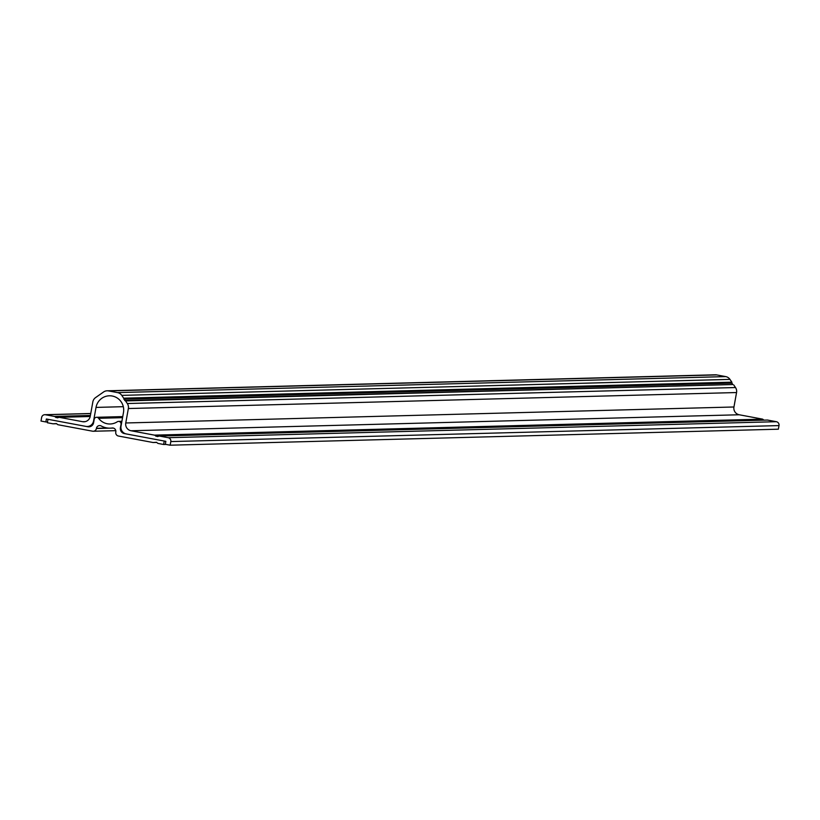 <?xml version="1.0" encoding="UTF-8"?>
<svg xmlns="http://www.w3.org/2000/svg" width="820" height="820" viewBox="0 0 820 820"><rect width="100%" height="100%" fill="white"/><g stroke="black" fill="none" stroke-linecap="round" stroke-linejoin="round"><path stroke-width="1.23" d="M168.172 437.695A3.341 3.28 88.5 0 1 170.816 441.58L170.16 445.198L165.322 444.286L165.855 441.334L126.29 433.944A6.673 6.57 88.5 0 1 121.022 426.164L123.471 412.542A14.186 13.95 -91.5 0 0 109.378 395.793A14.186 13.95 -91.5 0 0 96.022 407.407L93.572 421.029A6.673 6.57 88.5 0 1 85.936 426.39L46.371 418.999L45.848 421.952L41 421.049L41.646 417.431A3.341 3.28 88.5 0 1 45.469 414.756L54.346 416.416L57.431 417.841L59.194 417.318L82.605 421.695A6.673 6.57 -91.5 0 0 90.241 416.334L92.844 401.892A6.673 6.57 88.5 0 1 95.571 397.597L103.597 391.97A6.673 6.57 88.5 0 1 108.506 390.904L117.547 392.595A6.673 6.57 88.5 0 1 121.77 395.373L127.305 403.532A6.673 6.57 88.5 0 1 128.361 408.534L125.767 422.976A6.673 6.57 -91.5 0 0 131.036 430.756L154.447 435.133L157.532 436.558L159.295 436.035L168.172 437.695L776.366 421.705A3.341 3.28 88.5 0 1 779 425.59L778.354 429.198L170.16 445.198M47.519 421.91L45.848 421.952M90.405 415.463L54.346 416.416M58.712 417.462L55.821 417.534M90.21 416.509L59.194 417.318M107.143 390.802L715.337 374.801A6.673 6.57 88.5 0 1 716.69 374.914L725.731 376.606A6.673 6.57 88.5 0 1 729.954 379.383L731.86 382.181L123.666 398.182M731.86 382.181L731.922 383.155L123.728 399.145M731.922 383.155L732.854 384.529L124.66 400.519M732.854 384.529L125.532 400.929M733.726 384.928L735.499 387.542A6.673 6.57 88.5 0 1 736.555 392.544L733.951 406.986A6.673 6.57 -91.5 0 0 739.23 414.766L762.641 419.143L154.447 435.133M158.813 436.178L155.913 436.25M762.641 419.143L763.943 420.137M776.366 421.705L767.479 420.045L159.295 436.035M98.605 418.292A14.186 13.95 -91.5 0 0 117.27 421.787A2.501 2.46 88.5 0 1 121.011 424.35L120.396 427.743A5.012 4.92 -91.5 0 0 124.353 433.575L164.236 441.037L163.621 444.481L157.963 443.425L156.497 442.298L153.125 442.523L118.408 436.025A3.341 3.28 88.5 0 1 115.774 432.14L115.804 431.925A3.341 3.28 -91.5 0 0 112.145 428.009A18.358 18.05 88.5 0 1 101.219 425.969A3.341 3.28 -91.5 0 0 96.432 428.306L96.401 428.522A3.341 3.28 88.5 0 1 92.578 431.197L57.861 424.709L56.395 423.581L53.023 423.807L47.365 422.751L47.99 419.297L87.873 426.759A5.012 4.92 -91.5 0 0 93.603 422.731L94.208 419.338A2.501 2.46 88.5 0 1 98.605 418.292L122.549 417.667M165.999 444.419L163.621 444.481M156.661 442.421L153.125 442.523M56.559 423.714L53.023 423.807M779 425.59L170.816 441.58M123.318 406.689L96.022 407.407M90.743 413.567L45.469 414.756M85.311 421.623L82.605 421.695M716.69 374.914L108.506 390.904M725.731 376.606L117.547 392.595M729.954 379.383L121.77 395.373M735.499 387.542L127.305 403.532M736.555 392.544L128.361 408.534M733.951 406.986L125.767 422.976M739.23 414.766L131.036 430.756M120.919 427.732L120.396 427.743M125.009 433.565L124.353 433.575M112.832 427.999L112.145 428.009M107.451 428.019L96.432 428.306M109.665 428.173L96.401 428.522M89.903 426.697L87.873 426.759M90.754 426.41L87.289 426.502M90.754 413.495L44.792 414.705M121.893 421.306L118.521 421.398M113.365 428.081L110.259 428.163M115.794 430.664L93.254 431.248M122.744 416.601L96.565 417.288"/></g></svg>
